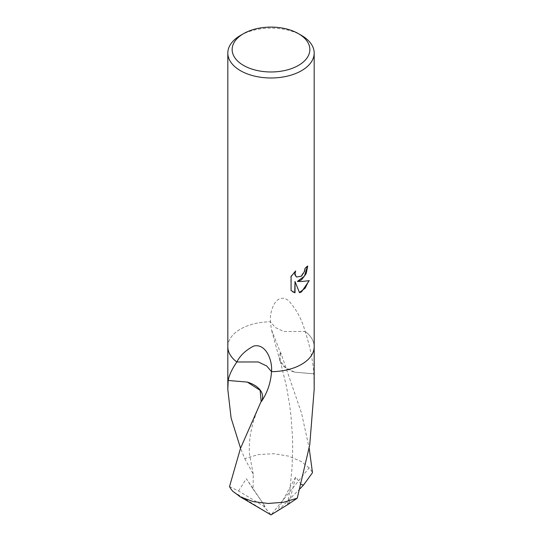 <?xml version="1.0" encoding="UTF-8"?>
<svg xmlns="http://www.w3.org/2000/svg" width="542" height="542" viewBox="0 0 542 542"><rect width="100%" height="100%" fill="white"/><g stroke="black" fill="none" stroke-linecap="round" stroke-linejoin="round"><path stroke-width="0.41" stroke-dasharray="2.71 2.03" d="M227.823 346.731A43.177 24.925 180 0 1 231.583 336.555A43.177 24.925 180 0 1 240.472 329.102A43.177 24.932 180 0 1 270.492 321.806L275.302 327.517L283.784 331.521L305.153 331.48A43.177 24.932 180 0 1 310.417 336.555A43.177 24.932 180 0 1 314.177 346.487M227.823 346.487A43.177 24.932 180 0 1 231.583 336.555A43.177 24.932 180 0 1 240.465 329.109A43.177 24.925 180 0 1 270.492 321.806L271.318 329.224L280.519 352.815A43.184 24.932 180 0 1 280.844 352.862L301.535 413.153L309.191 448.22M307.416 266.366L307.422 265.892A42.743 24.681 180 0 1 304.8 268.08L304.347 270.973L301.027 276.115L296.535 276.935M295.024 271.569L290.763 276.406L291.081 290.498M308.818 280.77L308.906 280.478C305.986 281.278 302.043 281.528 297.084 281.244M290.763 290.316L292.788 291.874M294.712 281.366L299.408 292.477M314.184 389.38L313.818 373.892A43.184 24.932 0 0 0 313.791 373.777C312.944 360.491 310.065 346.392 305.16 331.48L305.153 331.474C301.867 319.414 296.257 309.055 288.317 300.397C276.284 291.867 269.388 310.519 270.492 321.806L275.302 327.517L283.784 331.521L305.16 331.48A43.177 24.925 180 0 1 310.417 336.555A43.177 24.925 180 0 1 314.177 346.731M240.472 35.433A43.177 24.925 180 0 1 301.535 35.433M305.16 331.48A43.184 24.932 180 0 1 314.177 346.379M229.517 486.567L238.534 491.005L263.507 506.018L271 514.9L309.075 467.888A43.177 24.925 180 0 1 312.483 472.726M309.075 467.888L301.528 461.662L288.642 456.134L273.852 453.715L258.27 454.596L244.74 458.62L240.54 448.214M236.84 361.988L258.216 361.948L266.698 365.952L271.508 371.663M238.534 491.005L246.339 478.688L253.08 489.067L253.263 474.189L244.74 458.62M228.182 380.362L247.328 382.09M227.823 346.379A43.184 24.932 180 0 1 270.492 321.806M300.038 488.721L278.493 510.198L271 514.9L232.924 491.404M263.507 506.018L265.072 506.357L246.339 478.688M301.216 484.446L295.661 476.994L289.069 503.145M313.818 373.892L294.672 372.164L313.791 373.777M294.631 372.144L285.085 367.293L280.099 360.484L280.844 352.862M280.519 352.815A28.787 16.619 0 0 0 279.97 360.897A28.787 16.619 0 0 0 294.692 372.185M278.493 510.198L276.928 511.208L295.661 476.994M276.928 511.208L288.92 503.728M278.507 509.988L271 514.9L263.493 505.801M265.072 506.357L253.08 489.067M253.263 474.189L249.557 454.575C249.035 449.528 249.266 443.275 250.241 435.809C251.373 429.061 252.748 423.329 254.381 418.614C256.502 412.205 258.751 406.48 261.136 401.446M287.497 504.575L289.862 489.812L292.036 468.146L292.687 448.62L292.463 436.574L291.027 416.344L289.557 404.44L286.379 386.039L280.099 360.484M279.97 360.897L271.318 329.224"/><path stroke-width="0.81" d="M314.177 346.487A43.177 24.932 180 0 1 301.535 364.359A43.177 24.925 180 0 1 271.508 371.656L266.698 365.952L258.216 361.948L236.847 361.988A43.177 24.925 180 0 1 227.823 346.731A43.184 24.932 180 0 1 227.823 346.379M314.177 346.379A43.184 24.932 180 0 1 314.184 346.738A43.177 24.925 180 0 1 301.528 364.359A43.177 24.932 180 0 1 271.508 371.663C270.817 382.523 267.47 392.455 261.481 401.453A43.184 24.932 180 0 1 261.156 401.405L240.465 448.41L229.517 486.56A43.177 24.925 180 0 0 232.924 491.404L240.472 496.912L253.358 501.641L268.148 503.464L283.73 502.238L297.26 498.2L309.746 444.833L314.184 389.38M301.528 279.868L297.395 281.42L301.528 281.535L309.225 280.668L301.528 291.86L299.502 292.721L295.024 281.542L295.024 292.815L291.081 290.498L291.081 276.589L295.62 270.966L295.011 273.73L295.993 276.481L296.684 277.03L301.528 276.135L304.651 271.149L305.105 268.256A43.177 24.925 0 0 0 307.734 266.075L306.149 273.629L301.528 279.868M298.479 33.672L301.535 35.433A43.177 24.925 180 0 1 314.177 53.062A43.177 24.925 180 0 1 301.528 70.69A43.177 24.925 180 0 1 254.476 76.09A43.177 24.925 180 0 1 227.823 53.062A43.177 24.925 180 0 1 240.465 35.433A43.177 24.925 180 0 1 240.472 35.433L243.521 33.672A38.861 22.439 180 0 1 298.479 33.672A38.861 22.439 180 0 1 298.479 65.399A38.861 22.439 180 0 1 243.521 65.399A38.861 22.439 180 0 1 243.521 33.672L240.465 35.433M240.54 448.214L231.102 418.011L227.816 389.535L228.182 380.362A43.184 24.932 0 0 0 228.209 380.477C229.056 375.321 231.935 369.156 236.847 361.988L236.847 361.988C240.133 355.505 245.743 350.2 253.683 346.067C265.715 343.12 272.612 360.051 271.508 371.663L271.508 371.663A43.184 24.932 180 0 0 314.184 346.738L314.177 53.062M227.816 389.441L227.816 346.738A43.184 24.932 180 0 0 236.84 361.988A43.177 24.932 180 0 1 227.823 346.487M307.416 266.366L304.441 276.156L297.395 281.42M296.535 276.935L294.807 274.591L295.024 271.569M292.788 291.874L294.712 292.633L295.024 281.542M299.408 292.477L305.126 288.229L308.818 280.77M309.191 448.22L312.483 472.726L303.466 485.124L301.216 484.446M261.481 401.453A28.787 16.619 0 0 0 247.308 382.083L260.153 390.328L261.156 401.405M247.369 382.09L228.209 380.477M289.069 503.145L287.965 504.453L297.26 498.2M303.466 485.124L300.038 488.721M227.823 346.731L227.823 53.062M314.184 389.535L314.184 346.738M239.185 496.194L271 514.9L287.917 504.487"/></g></svg>
